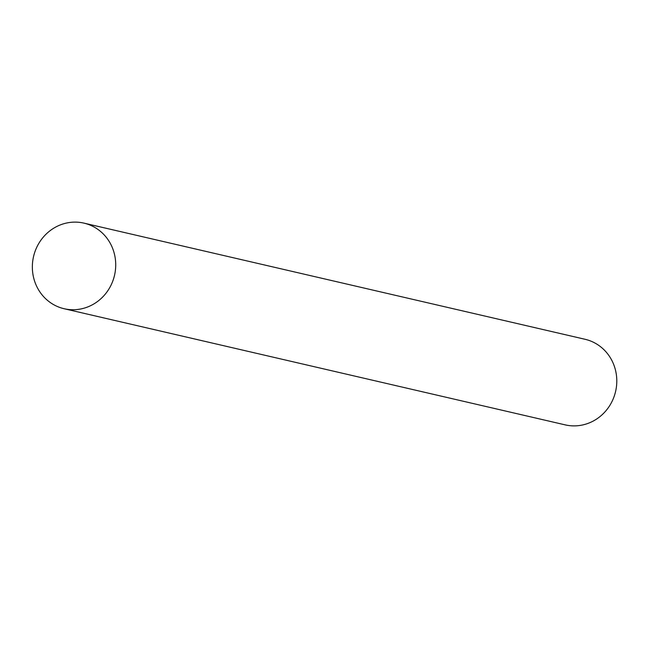 <?xml version="1.0" encoding="UTF-8"?>
<svg xmlns="http://www.w3.org/2000/svg" width="648" height="648" viewBox="0 0 648 648"><rect width="100%" height="100%" fill="white"/><g stroke="black" fill="none" stroke-linecap="round" stroke-linejoin="round"><path stroke-width="0.97" d="M83.957 223.131L585.031 339.277A43.934 41.561 103.1 0 1 615.6 391.457A43.934 41.561 103.1 0 1 565.186 424.869L64.12 308.723A43.934 41.561 103.1 0 1 32.4 269.155A43.934 41.561 103.1 0 1 83.957 223.131A43.934 41.561 103.1 0 1 114.526 275.311A43.934 41.561 103.1 0 1 64.12 308.723"/></g></svg>
